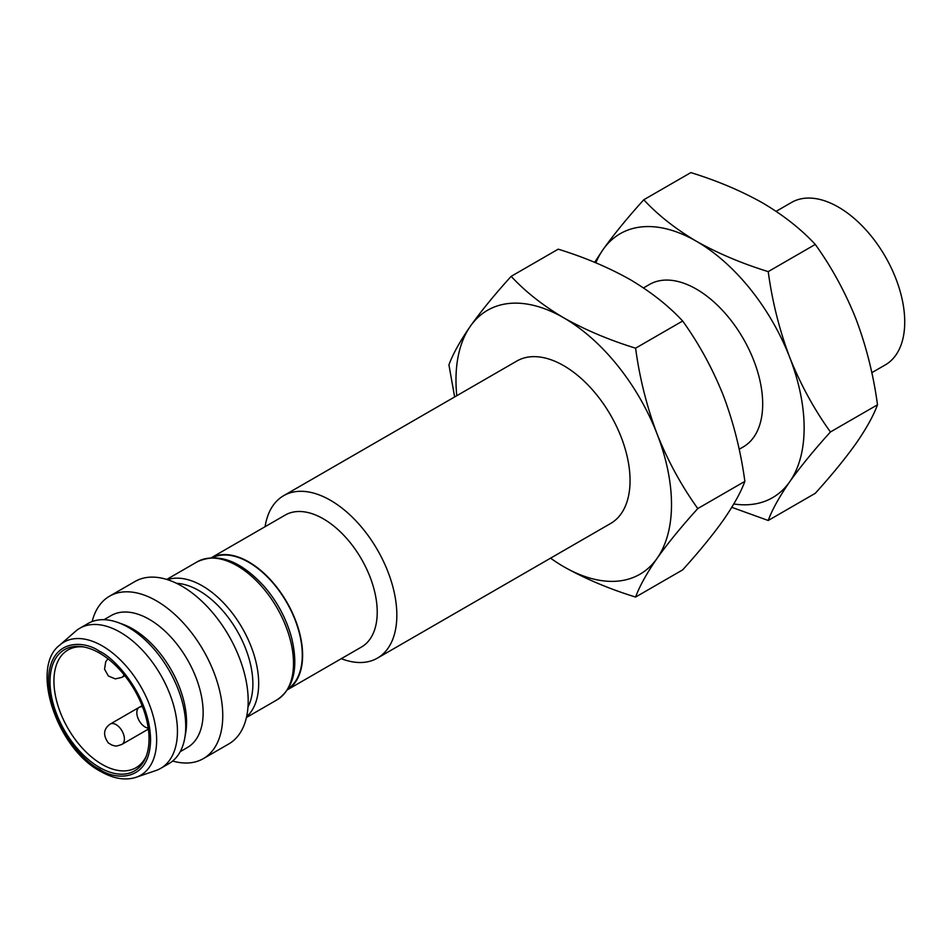 <?xml version="1.0" encoding="UTF-8"?>
<svg xmlns="http://www.w3.org/2000/svg" width="951" height="951" viewBox="0 0 951 951"><rect width="100%" height="100%" fill="white"/><g stroke="black" fill="none" stroke-linecap="round" stroke-linejoin="round"><path stroke-width="1.43" d="M377.416 658.128L610.637 523.478A93.78 54.148 -120 0 0 625.009 448.325A93.78 54.148 -120 0 0 563.741 365.683A93.78 54.148 -120 0 0 516.845 361.035L283.636 495.685A93.78 54.148 60 0 1 330.52 500.333A93.78 54.148 60 0 1 391.788 582.975A93.78 54.148 60 0 1 377.416 658.128A93.78 54.148 60 0 1 341.29 658.686M265.091 526.699A93.78 54.148 60 0 1 283.636 495.685M456.789 395.711A152.398 87.991 60 0 1 470.412 326.157A152.398 87.991 60 0 1 563.741 317.824A152.398 87.991 60 0 1 657.07 433.929A152.398 87.991 60 0 1 657.07 558.356A152.398 87.991 60 0 1 563.741 566.701A152.398 87.991 60 0 1 550.57 558.154M211.384 557.702L285.241 515.062A76.199 43.996 60 0 1 323.34 518.83A76.199 43.996 60 0 1 373.125 585.982A76.199 43.996 60 0 1 361.439 647.049L287.582 689.689M563.741 566.701C585.21 578.779 609.151 588.895 635.589 597.062C639.583 586.173 646.751 573.275 657.07 558.356C667.935 543.128 681.522 526.521 697.796 508.547C681.522 485.949 667.935 461.08 657.07 433.929C646.751 406.457 639.583 377.88 635.589 348.185C609.151 340.018 585.21 329.902 563.741 317.824C542.819 305.426 525.297 291.6 511.151 276.349C494.865 294.323 481.289 310.929 470.412 326.157C460.094 341.076 452.926 353.974 448.931 364.863L454.637 396.959M211.419 557.702A76.199 43.996 60 0 1 248.734 561.91A76.199 43.996 60 0 1 298.305 628.349A76.199 43.996 60 0 1 287.606 689.653M697.796 508.547L744.871 481.372C740.865 492.249 733.708 505.159 723.39 520.078C712.513 535.306 698.937 551.913 682.652 569.887L635.589 597.062M635.589 348.185L682.652 321.01C698.937 343.608 712.513 368.489 723.39 395.64C733.708 423.1 740.865 451.689 744.871 481.372M511.151 276.349L558.213 249.174C584.639 257.341 608.592 267.457 630.061 279.535C650.971 291.933 668.505 305.758 682.652 321.01M288.201 688.702A75.735 43.722 -120 0 0 297.758 627.529A75.735 43.722 -120 0 0 248.734 562.291A75.735 43.722 -120 0 0 212.549 557.655M739.165 449.276L743.266 446.911A93.78 54.148 -120 0 0 757.638 371.758A93.78 54.148 -120 0 0 696.37 289.104A93.78 54.148 -120 0 0 649.485 284.468L643.506 287.915M595.849 262.821A152.398 87.991 60 0 1 603.053 249.59A152.398 87.991 60 0 1 696.37 241.245A152.398 87.991 60 0 1 789.699 357.35A152.398 87.991 60 0 1 789.699 481.788A152.398 87.991 60 0 1 733.792 503.982M731.783 507.323L768.218 520.482C772.212 509.605 779.38 496.707 789.699 481.788C800.576 466.549 814.151 449.942 830.437 431.968C814.151 409.37 800.576 384.501 789.699 357.35C779.38 329.878 772.212 301.301 768.218 271.617C741.792 263.451 717.839 253.323 696.37 241.245C675.46 228.858 657.926 215.033 643.779 199.769C627.494 217.743 613.918 234.35 603.053 249.59L594.648 262.333M830.437 431.968L877.5 404.793C873.505 415.682 866.337 428.58 856.019 443.499C845.142 458.727 831.566 475.334 815.28 493.307L768.218 520.482M768.218 271.617L815.28 244.443C831.566 267.029 845.142 291.909 856.019 319.06C866.337 346.533 873.505 375.11 877.5 404.793M643.779 199.769L690.854 172.595C717.28 180.761 741.221 190.889 762.69 202.955C783.612 215.354 801.146 229.179 815.28 244.443M247.973 707.057A76.199 43.996 -120 0 0 198.997 590.619A76.199 43.996 -120 0 0 176.529 583.32M92.14 621.562A93.78 54.148 60 0 1 109.543 596.194L134.983 581.513A93.78 54.148 60 0 1 181.879 586.149A93.78 54.148 60 0 1 243.147 668.803A93.78 54.148 60 0 1 228.763 743.955L203.336 758.636A93.78 54.148 60 0 1 172.666 761.026M871.794 372.697L885.298 364.899A93.78 54.148 -120 0 0 899.682 289.746A93.78 54.148 -120 0 0 838.413 207.104A93.78 54.148 -120 0 0 791.517 202.456L776.135 211.336M109.543 596.194A93.78 54.148 60 0 1 156.439 600.842A93.78 54.148 60 0 1 217.708 683.484A93.78 54.148 60 0 1 203.336 758.636M104.016 619.695L111.16 615.57A76.199 43.996 60 0 1 149.259 619.339A76.199 43.996 60 0 1 199.044 686.491A76.199 43.996 60 0 1 187.359 747.545L180.214 751.682M79.801 628.254L88.098 623.464A80.894 46.706 60 0 1 118.114 622.56L122.857 624.284A76.199 43.996 60 0 1 132.688 628.908A76.199 43.996 60 0 1 185.659 733.066L184.779 738.035A80.894 46.706 60 0 1 168.993 763.57L160.695 768.36A80.894 46.706 60 0 1 155.857 770.548L136.136 777.288A76.829 44.364 60 0 0 153.61 717.589A76.829 44.364 60 0 0 102.316 645.931A76.829 44.364 60 0 0 59.806 645.063L75.486 631.345A80.894 46.706 60 0 1 79.801 628.254A80.894 46.706 60 0 1 120.254 632.26A80.894 46.706 60 0 1 173.094 703.538A80.894 46.706 60 0 1 160.695 768.36M118.114 622.56A80.894 46.706 60 0 1 128.54 627.47A80.894 46.706 60 0 1 184.779 738.035M99.522 767.445A70.029 40.429 -120 0 0 145.776 757.376A70.029 40.429 -120 0 0 134.543 690.057A70.029 40.429 -120 0 0 81.857 646.656A70.029 40.429 -120 0 0 50.831 692.53A70.029 40.429 -120 0 0 99.522 767.445M83.379 646.906A67.996 39.253 -120 0 0 68.02 649.949A67.996 39.253 -120 0 0 57.595 704.441A67.996 39.253 -120 0 0 102.007 764.354A67.996 39.253 -120 0 0 136.005 767.719A67.996 39.253 -120 0 0 146.335 755.938M148.237 728.121A11.721 6.764 60 0 1 138.204 718.754A11.721 6.764 60 0 1 139.262 707.294A11.721 6.764 60 0 1 142.567 706.878M197.261 561.791A79.718 46.028 60 0 1 237.132 565.738A79.718 46.028 60 0 1 289.211 635.981A79.718 46.028 60 0 1 276.991 699.865C293.847 688.358 298.733 667.709 291.636 637.907C286.524 619.053 277.454 601.983 264.437 586.696C240.52 560.603 218.136 552.293 197.273 561.791L166.722 579.432M167.435 579.658A79.718 46.028 60 0 1 202.313 585.84A79.718 46.028 60 0 1 253.025 651.78A79.718 46.028 60 0 1 246.594 716.769M99.522 769.228C84.591 762.975 49.167 724.828 48.465 680.797C49.167 637.562 84.591 640.332 99.522 651.316C114.465 657.569 149.889 695.716 150.579 739.747C149.889 782.982 114.465 780.212 99.522 769.228M121.966 744.36C114.025 747.331 115.261 745.489 112.325 745.299L108.366 743.004C102.803 735.171 103.433 728.846 110.245 724.056A11.721 6.764 60 0 1 116.105 724.626A11.721 6.764 60 0 1 123.761 734.957A11.721 6.764 60 0 1 121.966 744.36L148.368 729.108M123.999 674.687A11.721 6.764 60 0 1 121.966 677.35L124.807 675.709M246.44 717.506L276.991 699.865M59.806 645.063C29.707 667.447 56.894 748.485 100.497 771.368C113.502 778.762 125.389 780.735 136.136 777.288M110.245 724.056L139.203 707.33M139.262 707.294L142.103 705.654M121.966 677.35L115.297 678.895L108.366 676.006L104.551 669.195L105.716 661.765L107.938 658.781"/></g></svg>
